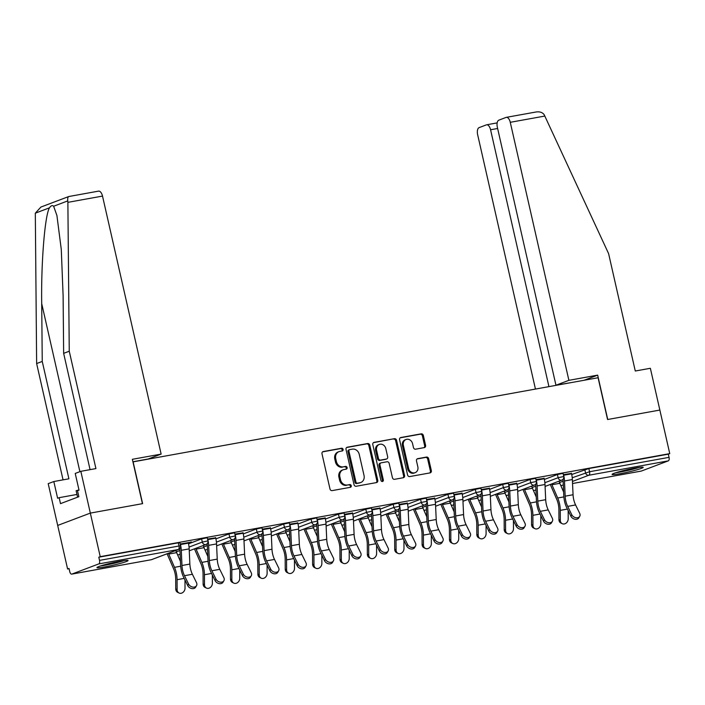 <?xml version="1.0" encoding="UTF-8"?>
<svg xmlns="http://www.w3.org/2000/svg" width="705" height="705" viewBox="0 0 705 705"><rect width="100%" height="100%" fill="white"/><g stroke="black" fill="none" stroke-linecap="round" stroke-linejoin="round"><path stroke-width="1.06" d="M343.097 449.393A1.41 1.216 69.3 0 0 341.581 448.239L323.278 451.552A2.009 1.745 69.3 0 0 322 453.817L329.984 488.962A2.009 1.745 69.3 0 0 332.152 490.61L350.455 487.296A1.41 1.216 69.3 0 0 349.83 484.564L347.459 484.987A6.424 5.578 69.3 0 1 340.533 479.735L339.863 476.809A6.424 5.578 69.3 0 1 343.106 469.803A6.424 5.578 69.3 0 1 343.961 469.565L346.322 469.133A1.41 1.216 69.3 0 0 345.706 466.402L343.335 466.833A6.424 5.578 69.3 0 1 336.408 461.581L335.739 458.647A6.424 5.578 69.3 0 1 338.982 451.641A6.424 5.578 69.3 0 1 339.836 451.403L342.198 450.98A1.41 1.216 69.3 0 0 343.097 449.393M341.81 451.05A1.41 1.216 69.3 0 0 340.63 448.6L322.599 451.861M350.059 487.366A1.41 1.216 69.3 0 0 348.878 484.917L347.459 484.987M345.935 469.204A1.41 1.216 69.3 0 0 344.754 466.763L343.335 466.833M635.064 468.076A15.959 1.251 167.2 0 0 612.081 474.412A15.959 1.251 167.2 0 0 620.224 473.681A15.959 1.251 167.2 0 0 643.207 467.345A15.959 1.251 167.2 0 0 635.064 468.076M119.929 561.268A15.959 1.251 167.2 0 0 96.946 567.613A15.959 1.251 167.2 0 0 105.089 566.882A15.959 1.251 167.2 0 0 128.072 560.537A15.959 1.251 167.2 0 0 119.929 561.268M424.313 447.605A2.009 1.745 69.3 0 0 425.591 445.34L423.352 435.478A2.009 1.745 69.3 0 0 421.185 433.839L400.863 437.514A2.009 1.745 69.3 0 0 399.585 439.779L407.569 474.923A2.009 1.745 69.3 0 0 409.737 476.571L430.059 472.896A2.009 1.745 69.3 0 0 431.337 470.632L428.631 458.717A2.009 1.745 69.3 0 0 426.463 457.078L417.774 458.647A2.009 1.745 69.3 0 0 416.488 460.911L417.836 466.816A5.376 4.662 69.3 0 1 415.13 472.676A5.376 4.662 69.3 0 1 408.618 468.49L403.366 445.349A5.376 4.662 69.3 0 1 406.071 439.488A5.376 4.662 69.3 0 1 412.575 443.683L413.456 447.534A2.009 1.745 69.3 0 0 415.615 449.182L424.313 447.605M90.073 469.645L63.644 353.337L69.257 351.222L95.924 468.587L80.837 471.319L75.224 473.443L79.022 490.151L77.497 490.724L78.854 496.699L60.498 503.634L59.141 497.668L57.616 498.241L53.818 481.533L48.204 483.656L57.695 525.437L90.328 513.099L142.613 503.634L133.122 461.863L598.078 377.739L607.569 419.519L659.854 410.054L669.75 453.623L100.225 556.659L98.797 557.197L99.52 560.387L179 546.005L178.277 542.824L98.797 557.197M71.848 574.09L151.328 559.708L178.25 549.53L98.77 563.912L71.848 574.09A3.067 1.507 -100.3 0 1 71.716 574.126A3.067 1.507 -100.3 0 1 69.751 571.64L69.019 568.459L67.601 568.997L57.695 525.437L90.328 513.099L100.225 556.659M369.79 445.172A2.009 1.745 69.3 0 0 367.631 443.533L347.309 447.208A2.009 1.745 69.3 0 0 346.023 449.473L354.016 484.617A2.009 1.745 69.3 0 0 356.175 486.256L376.496 482.581A2.009 1.745 69.3 0 0 377.774 480.316L369.79 445.172L368.838 445.534A2.009 1.745 69.3 0 0 366.679 443.886L346.622 447.516M374.082 442.361L394.403 438.686A2.009 1.745 69.3 0 1 396.571 440.325L404.555 475.47A2.009 1.745 69.3 0 1 403.278 477.734L394.58 479.312A2.009 1.745 69.3 0 1 392.421 477.673L389.178 463.414A2.009 1.745 69.3 0 0 387.01 461.775L381.246 462.815A2.009 1.745 69.3 0 0 379.969 465.08L383.335 479.92A1.41 1.216 69.3 0 1 380.929 480.361L372.804 444.626A2.009 1.745 69.3 0 1 374.082 442.361L373.571 442.555M98.77 563.912A3.067 1.507 -100.3 0 0 99.52 560.387M669.75 453.623L668.322 454.161L669.045 457.342A3.067 1.507 79.7 0 1 668.296 460.867L641.374 471.046A3.067 1.507 79.7 0 1 641.242 471.09A3.067 1.507 79.7 0 1 641.109 471.099M69.081 568.732L67.601 568.997M188.305 542.753L191.399 541.951M191.452 542.18L180.145 543.987M557.417 474.509L563.039 473.355L563.762 476.536L558.14 477.69L557.417 474.509L544.366 479.444M571.737 474.491L588.842 468.543L589.565 471.724L669.045 457.342M668.322 454.161L588.842 468.543M178.277 542.824L179.846 542.683L180.568 545.864L179 546.005A3.067 1.507 -100.3 0 1 178.25 549.53A3.067 2.661 69.3 0 0 178.665 549.415A3.067 3.067 0 0 0 180.568 545.864M544.128 478.378L535.967 479.611M502.674 484.414L508.296 483.26L509.019 486.441L503.396 487.596L502.674 484.414L489.623 489.349M489.385 488.283L481.224 489.517M447.931 494.32L453.553 493.165L454.276 496.346L448.653 497.501L447.931 494.32L434.879 499.255M434.641 498.188L426.481 499.422M393.187 504.225L398.81 503.062L399.532 506.252L393.91 507.406L393.187 504.225L380.136 509.16M379.898 508.085L371.738 509.318M338.444 514.121L344.066 512.967L344.798 516.148L339.167 517.311L338.444 514.121L325.393 519.056M325.164 517.99L316.994 519.224M283.701 524.026L289.332 522.872L290.055 526.053L284.423 527.217L283.701 524.026L270.649 528.962M270.42 527.895L262.251 529.129M228.958 533.932L234.589 532.777L235.311 535.959L229.689 537.113L228.958 533.932L215.915 538.867M215.677 537.8L207.517 539.034M201.595 538.884L207.217 537.73L207.94 540.911L202.317 542.066L201.595 538.884L188.543 543.819M243.049 532.848L234.88 534.082M256.329 528.979L261.96 527.825L262.683 531.006L257.052 532.16L256.329 528.979L243.278 533.914M297.792 522.943L289.623 524.176M311.072 519.074L316.704 517.919L317.426 521.101L311.795 522.264L311.072 519.074L298.021 524.009M352.535 513.037L344.366 514.271M365.816 509.177L371.438 508.014L372.161 511.204L366.538 512.359L365.816 509.177L352.764 514.112M407.27 503.141L399.109 504.366M420.559 499.272L426.181 498.118L426.904 501.299L421.282 502.453L420.559 499.272L407.508 504.207M462.013 493.236L453.853 494.469M475.302 489.367L480.925 488.212L481.647 491.394L476.025 492.548L475.302 489.367L462.251 494.302M516.756 483.33L508.596 484.564M530.045 479.462L535.668 478.307L536.39 481.489L530.768 482.643L530.045 479.462L516.994 484.397M571.499 473.425L563.33 474.659M338.982 451.641L338.03 452.002A6.424 5.578 69.3 0 0 334.787 459.008L335.739 458.647M342.383 467.186A6.424 5.578 69.3 0 1 335.457 461.934L334.787 459.008M343.106 469.803L342.154 470.156A6.424 5.578 69.3 0 0 338.911 477.17L339.863 476.809M346.507 485.348A6.424 5.578 69.3 0 1 339.581 480.096L338.911 477.17M376.232 482.634A2.009 1.745 69.3 0 0 376.831 480.678L368.838 445.534M349.821 449.596A1.41 1.216 69.3 0 0 348.922 451.182L355.937 482.035A1.41 1.216 69.3 0 0 357.453 483.181L359.947 482.731A6.424 5.578 69.3 0 0 360.801 482.493A6.424 5.578 69.3 0 0 364.036 475.487L359.25 454.399A6.424 5.578 69.3 0 0 352.315 449.147L349.821 449.596M348.869 449.957A1.41 1.216 69.3 0 0 347.97 451.544L348.922 451.182M360.801 482.493L359.85 482.854A6.424 5.578 69.3 0 1 358.995 483.092L356.501 483.542A1.41 1.216 69.3 0 1 354.985 482.396L347.97 451.544M373.403 442.669L394.403 438.686M403.013 477.787A2.009 1.745 69.3 0 0 403.604 475.831L395.62 440.687A2.009 1.745 69.3 0 0 393.461 439.048M380.295 463.176A2.009 1.745 69.3 0 0 379.017 465.441L382.383 480.281L383.335 479.92M382.11 481.515A1.41 1.216 69.3 0 0 382.383 480.281M385.82 448.627A5.376 4.662 69.3 0 0 379.308 444.432A5.376 4.662 69.3 0 0 376.602 450.292L378.453 458.444A2.009 1.745 69.3 0 0 380.621 460.083L386.393 459.043A2.009 1.745 69.3 0 0 387.671 456.778L385.82 448.627M379.308 444.432L378.356 444.793A5.376 4.662 69.3 0 0 375.65 450.654L376.602 450.292M385.952 459.202A2.009 1.745 69.3 0 1 385.441 459.396L379.669 460.444A2.009 1.745 69.3 0 1 377.501 458.805L375.65 450.654M406.071 439.488L405.119 439.849A5.376 4.662 69.3 0 0 402.414 445.71L403.366 445.349M415.13 472.676L414.179 473.037A5.376 4.662 69.3 0 1 407.666 468.843L402.414 445.71M429.794 472.94A2.009 1.745 69.3 0 0 430.385 470.984L427.679 459.078A2.009 1.745 69.3 0 0 425.512 457.439L417.087 458.964M424.049 447.657A2.009 1.745 69.3 0 0 424.639 445.701L422.401 435.84A2.009 1.745 69.3 0 0 420.233 434.201L400.184 437.823M168.416 553.293A13.712 6.724 -100.3 0 0 168.733 554.068L174.514 567.34A16.374 8.037 79.7 0 1 176.259 572.724A16.374 8.037 79.7 0 1 177.07 579.695L177.122 589.591A4.6 3.781 115.9 0 0 179.061 593.02L177.686 592.359A4.6 3.781 -64.1 0 1 175.748 588.931L175.704 579.025A13.712 6.724 -100.3 0 0 175.016 573.191A13.712 6.724 -100.3 0 0 173.553 568.688L167.781 555.408A16.374 8.037 79.7 0 1 167.129 553.777M179.061 593.02A4.6 3.781 115.9 0 0 183.036 592.359A4.6 3.781 115.9 0 0 185.018 588.164L184.974 579.977M175.818 550.49A13.712 6.724 -100.3 0 0 176.629 552.641L180.445 561.4M196.528 585.661L195.655 587.177A4.6 3.472 -150 0 1 191.716 588.552A4.6 3.472 -150 0 1 187.724 585.582L188.596 584.066A4.6 3.472 30 0 0 192.588 587.045A4.6 3.472 30 0 0 196.528 585.661A4.6 3.472 30 0 0 196.492 582.638L192.394 574.275A13.712 6.724 79.7 0 1 190.526 568.891A13.712 6.724 79.7 0 1 189.865 564.071L189.178 548.878A16.374 8.037 -100.3 0 0 188.394 543.132L188.253 542.515M188.596 584.066L184.499 575.703A13.712 6.724 79.7 0 1 182.63 570.319A13.712 6.724 79.7 0 1 181.969 565.498L181.282 550.305A16.374 8.037 -100.3 0 0 180.498 544.56L180.357 543.943M179.828 548.622A13.712 6.724 79.7 0 1 179.916 549.838L180.612 565.04A16.374 8.037 -100.3 0 0 181.397 570.786A16.374 8.037 -100.3 0 0 183.617 577.219L187.724 585.582M100.568 565.948A15.862 1.243 167.2 0 0 124.08 560.607M78.969 489.931L76.122 490.715L77.585 497.175M122.652 560.81A13.809 1.084 -12.8 0 1 101.952 565.516M637.787 467.618A13.809 1.084 -12.8 0 1 627.644 470.323A13.809 1.084 -12.8 0 1 617.087 472.315M615.703 472.747A15.862 1.243 167.2 0 0 627.697 470.473A15.862 1.243 167.2 0 0 639.215 467.406M98.303 191.196A6.142 3.014 79.7 0 1 98.568 191.125A6.142 3.014 79.7 0 1 102.516 196.087L67.874 202.353L67.777 200.899C67.504 198.087 67.944 196.616 69.09 196.483M63.644 353.337L63.106 295.501L61.282 249.473L56.911 215.474L53.624 206.248C52.364 205.076 50.989 205.596 49.482 207.816C44.9 214.972 41.031 262.621 41.71 303.599L42.247 361.436L68.905 478.801L53.818 481.533M67.874 202.353L69.257 351.222M80.837 471.319L90.328 513.099L142.436 503.67L132.355 459.308L161.137 454.099L102.516 196.087M98.568 191.125L68.729 196.536L40.899 207.059L35.32 213.174L36.634 363.56L42.247 361.436M36.634 363.56L63.053 479.867M132.919 461.757L148.2 458.99L161.137 454.099M76.968 494.443L59.141 497.668M568.891 380.33L510.27 122.309A6.142 3.014 -100.3 0 0 506.322 117.347A6.142 3.014 -100.3 0 0 506.058 117.427L498.832 120.158A6.142 3.014 -100.3 0 0 497.333 127.208L555.954 385.221L568.891 380.33L597.664 375.122L584.013 380.286M506.322 117.347L535.271 112.139C539.343 111.337 542.312 112.192 544.181 114.703L608.609 253.641L635.275 371.015L650.362 368.283L659.854 410.054L607.745 419.484L597.664 375.122M497.624 128.486L490.574 129.755A6.142 3.014 -100.3 0 0 486.635 124.794A6.142 3.014 -100.3 0 0 486.371 124.873L479.136 127.605A6.142 3.014 -100.3 0 0 477.637 134.646L535.447 389.072M490.574 129.755L548.939 386.631M571.024 382.63L555.954 385.221M195.787 548.34A13.712 6.724 -100.3 0 0 196.105 549.116L201.886 562.387A16.374 8.037 79.7 0 1 203.63 567.772A16.374 8.037 79.7 0 1 204.441 574.742L204.494 584.639A4.6 3.781 115.9 0 0 206.424 588.067L205.058 587.406A4.6 3.781 -64.1 0 1 203.119 583.978L203.075 574.073A13.712 6.724 -100.3 0 0 202.388 568.239A13.712 6.724 -100.3 0 0 200.925 563.736L195.153 550.455A16.374 8.037 79.7 0 1 194.501 548.825M206.424 588.067A4.6 3.781 115.9 0 0 210.407 587.406A4.6 3.781 115.9 0 0 212.39 583.211L212.346 575.024M203.19 545.538A13.712 6.724 -100.3 0 0 204.001 547.688L207.816 556.448M223.159 543.388A13.712 6.724 -100.3 0 0 223.476 544.163L229.248 557.435A16.374 8.037 79.7 0 1 230.993 562.819A16.374 8.037 79.7 0 1 231.813 569.79L231.857 579.686A4.6 3.781 115.9 0 0 233.796 583.114L232.43 582.453A4.6 3.781 -64.1 0 1 230.491 579.025L230.447 569.12A13.712 6.724 -100.3 0 0 229.76 563.286A13.712 6.724 -100.3 0 0 228.297 558.783L222.524 545.503A16.374 8.037 79.7 0 1 221.872 543.872M233.796 583.114A4.6 3.781 115.9 0 0 237.77 582.453A4.6 3.781 115.9 0 0 239.753 578.259L239.718 570.072M230.561 540.585A13.712 6.724 -100.3 0 0 231.372 542.735L235.188 551.495M250.531 538.435A13.712 6.724 -100.3 0 0 250.848 539.21L256.62 552.482A16.374 8.037 79.7 0 1 258.365 557.866A16.374 8.037 79.7 0 1 259.184 564.837L259.228 574.734A4.6 3.781 115.9 0 0 261.167 578.162L259.801 577.501A4.6 3.781 -64.1 0 1 257.863 574.073L257.818 564.167A13.712 6.724 -100.3 0 0 257.131 558.334A13.712 6.724 -100.3 0 0 255.668 553.83L249.896 540.55A16.374 8.037 79.7 0 1 249.244 538.92M261.167 578.162A4.6 3.781 115.9 0 0 265.142 577.501A4.6 3.781 115.9 0 0 267.125 573.306L267.089 565.119M257.933 535.633A13.712 6.724 -100.3 0 0 258.744 537.783L262.56 546.542M277.893 533.482A13.712 6.724 -100.3 0 0 278.219 534.258L283.992 547.529A16.374 8.037 79.7 0 1 285.736 552.914A16.374 8.037 79.7 0 1 286.556 559.885L286.6 569.781A4.6 3.781 115.9 0 0 288.539 573.209L287.173 572.548A4.6 3.781 -64.1 0 1 285.234 569.12L285.181 559.224A13.712 6.724 -100.3 0 0 284.503 553.39A13.712 6.724 -100.3 0 0 283.04 548.878L277.268 535.597A16.374 8.037 79.7 0 1 276.616 533.967M288.539 573.209A4.6 3.781 115.9 0 0 292.513 572.548A4.6 3.781 115.9 0 0 294.496 568.353L294.461 560.167M285.305 530.68A13.712 6.724 -100.3 0 0 286.115 532.83L289.922 541.59M305.265 528.53A13.712 6.724 -100.3 0 0 305.591 529.305L311.363 542.586A16.374 8.037 79.7 0 1 313.108 547.97A16.374 8.037 79.7 0 1 313.928 554.932L313.972 564.837A4.6 3.781 115.9 0 0 315.911 568.265L314.545 567.596A4.6 3.781 -64.1 0 1 312.606 564.167L312.553 554.271A13.712 6.724 -100.3 0 0 311.874 548.437A13.712 6.724 -100.3 0 0 310.411 543.925L304.639 530.645A16.374 8.037 79.7 0 1 303.987 529.014M315.911 568.265A4.6 3.781 115.9 0 0 319.885 567.596A4.6 3.781 115.9 0 0 321.868 563.401L321.832 555.214M312.676 525.727A13.712 6.724 -100.3 0 0 313.487 527.878L317.294 536.637M223.899 580.709L223.027 582.224A4.6 3.472 -150 0 1 219.088 583.599A4.6 3.472 -150 0 1 215.096 580.629L215.968 579.122A4.6 3.472 30 0 0 219.96 582.092A4.6 3.472 30 0 0 223.899 580.709A4.6 3.472 30 0 0 223.864 577.686L219.766 569.323A13.712 6.724 79.7 0 1 217.898 563.938A13.712 6.724 79.7 0 1 217.237 559.118L216.55 543.925A16.374 8.037 -100.3 0 0 215.765 538.179L215.624 537.562M215.968 579.122L211.87 570.75A13.712 6.724 79.7 0 1 210.002 565.366A13.712 6.724 79.7 0 1 209.341 560.554L208.654 545.353A16.374 8.037 -100.3 0 0 207.869 539.607L207.728 538.99M207.2 543.67A13.712 6.724 79.7 0 1 207.288 544.886L207.984 560.087A16.374 8.037 -100.3 0 0 208.759 565.833A16.374 8.037 -100.3 0 0 210.989 572.266L215.096 580.629M251.271 575.756L250.398 577.272A4.6 3.472 -150 0 1 246.459 578.646A4.6 3.472 -150 0 1 242.467 575.677L243.34 574.17A4.6 3.472 30 0 0 247.332 577.139A4.6 3.472 30 0 0 251.271 575.756A4.6 3.472 30 0 0 251.236 572.742L247.129 564.37A13.712 6.724 79.7 0 1 245.269 558.986A13.712 6.724 79.7 0 1 244.609 554.174L243.912 538.972A16.374 8.037 -100.3 0 0 243.137 533.227L242.996 532.61M243.34 574.17L239.242 565.798A13.712 6.724 79.7 0 1 237.374 560.413A13.712 6.724 79.7 0 1 236.713 555.602L236.025 540.4A16.374 8.037 -100.3 0 0 235.241 534.654L235.1 534.046M234.571 538.717A13.712 6.724 79.7 0 1 234.659 539.933L235.347 555.135A16.374 8.037 -100.3 0 0 236.131 560.88A16.374 8.037 -100.3 0 0 238.361 567.313L242.467 575.677M278.642 570.803L277.77 572.319A4.6 3.472 -150 0 1 273.831 573.703A4.6 3.472 -150 0 1 269.839 570.724L270.711 569.217A4.6 3.472 30 0 0 274.703 572.187A4.6 3.472 30 0 0 278.642 570.803A4.6 3.472 30 0 0 278.607 567.789L274.501 559.417A13.712 6.724 79.7 0 1 272.641 554.033A13.712 6.724 79.7 0 1 271.98 549.221L271.284 534.02A16.374 8.037 -100.3 0 0 270.5 528.274L270.368 527.666M270.711 569.217L266.605 560.845A13.712 6.724 79.7 0 1 264.745 555.461A13.712 6.724 79.7 0 1 264.084 550.649L263.388 535.447A16.374 8.037 -100.3 0 0 262.613 529.702L262.471 529.094M261.943 533.773A13.712 6.724 79.7 0 1 262.031 534.98L262.718 550.182A16.374 8.037 -100.3 0 0 263.503 555.928A16.374 8.037 -100.3 0 0 265.732 562.361L269.839 570.724M306.014 565.851L305.142 567.366A4.6 3.472 -150 0 1 301.202 568.75A4.6 3.472 -150 0 1 297.21 565.771L298.083 564.264A4.6 3.472 30 0 0 302.075 567.234A4.6 3.472 30 0 0 306.014 565.851A4.6 3.472 30 0 0 305.979 562.837L301.872 554.465A13.712 6.724 79.7 0 1 300.004 549.08A13.712 6.724 79.7 0 1 299.352 544.269L298.656 529.067A16.374 8.037 -100.3 0 0 297.871 523.322L297.739 522.713M298.083 564.264L293.976 555.892A13.712 6.724 79.7 0 1 292.117 550.508A13.712 6.724 79.7 0 1 291.456 545.696L290.76 530.495A16.374 8.037 -100.3 0 0 289.975 524.749L289.843 524.141M289.314 528.821A13.712 6.724 79.7 0 1 289.402 530.028L290.09 545.229A16.374 8.037 -100.3 0 0 290.874 550.975A16.374 8.037 -100.3 0 0 293.104 557.408L297.21 565.771M333.386 560.898L332.513 562.414A4.6 3.472 -150 0 1 328.574 563.797A4.6 3.472 -150 0 1 324.582 560.827L325.454 559.312A4.6 3.472 30 0 0 329.446 562.282A4.6 3.472 30 0 0 333.386 560.898A4.6 3.472 30 0 0 333.35 557.884L329.244 549.512A13.712 6.724 79.7 0 1 327.376 544.128A13.712 6.724 79.7 0 1 326.723 539.316L326.027 524.115A16.374 8.037 -100.3 0 0 325.243 518.369L325.111 517.761M325.454 559.312L321.348 550.94A13.712 6.724 79.7 0 1 319.48 545.555A13.712 6.724 79.7 0 1 318.827 540.744L318.131 525.542A16.374 8.037 -100.3 0 0 317.347 519.797L317.215 519.188M316.686 523.868A13.712 6.724 79.7 0 1 316.774 525.075L317.462 540.277A16.374 8.037 -100.3 0 0 318.246 546.023A16.374 8.037 -100.3 0 0 320.475 552.456L324.582 560.827M332.637 523.577A13.712 6.724 -100.3 0 0 332.963 524.353L338.735 537.633A16.374 8.037 79.7 0 1 340.48 543.017A16.374 8.037 79.7 0 1 341.299 549.979L341.343 559.885A4.6 3.781 115.9 0 0 343.282 563.313L341.916 562.643A4.6 3.781 -64.1 0 1 339.977 559.215L339.925 549.318A13.712 6.724 -100.3 0 0 339.246 543.485A13.712 6.724 -100.3 0 0 337.783 538.972L332.011 525.692A16.374 8.037 79.7 0 1 331.359 524.062M343.282 563.313A4.6 3.781 115.9 0 0 347.257 562.643A4.6 3.781 115.9 0 0 349.239 558.448L349.204 550.261M340.048 520.775A13.712 6.724 -100.3 0 0 340.859 522.925L344.666 531.685M360.757 555.945L359.885 557.461A4.6 3.472 -150 0 1 355.946 558.845A4.6 3.472 -150 0 1 351.945 555.875L352.826 554.359A4.6 3.472 30 0 0 356.818 557.329A4.6 3.472 30 0 0 360.757 555.945A4.6 3.472 30 0 0 360.722 552.932L356.615 544.56A13.712 6.724 79.7 0 1 354.747 539.175A13.712 6.724 79.7 0 1 354.095 534.364L353.399 519.162A16.374 8.037 -100.3 0 0 352.615 513.416L352.474 512.808M352.826 554.359L348.719 545.987A13.712 6.724 79.7 0 1 346.851 540.603A13.712 6.724 79.7 0 1 346.199 535.791L345.503 520.59A16.374 8.037 -100.3 0 0 344.719 514.844L344.586 514.236M344.058 518.915A13.712 6.724 79.7 0 1 344.137 520.123L344.833 535.324A16.374 8.037 -100.3 0 0 345.617 541.07A16.374 8.037 -100.3 0 0 347.847 547.503L351.945 555.875M360.008 518.624A13.712 6.724 -100.3 0 0 360.334 519.4L366.106 532.68A16.374 8.037 79.7 0 1 367.851 538.065A16.374 8.037 79.7 0 1 368.671 545.027L368.715 554.932A4.6 3.781 115.9 0 0 370.654 558.36L369.288 557.69A4.6 3.781 -64.1 0 1 367.349 554.262L367.296 544.366A13.712 6.724 -100.3 0 0 366.618 538.532A13.712 6.724 -100.3 0 0 365.155 534.02L359.374 520.748A16.374 8.037 79.7 0 1 358.73 519.109M370.654 558.36A4.6 3.781 115.9 0 0 374.628 557.69A4.6 3.781 115.9 0 0 376.611 553.504L376.567 545.309M367.411 515.822A13.712 6.724 -100.3 0 0 368.23 517.972L372.037 526.741M388.129 550.993L387.256 552.509A4.6 3.472 -150 0 1 383.317 553.892A4.6 3.472 -150 0 1 379.316 550.922L380.198 549.407A4.6 3.472 30 0 0 384.19 552.376A4.6 3.472 30 0 0 388.129 550.993A4.6 3.472 30 0 0 388.094 547.979L383.987 539.607A13.712 6.724 79.7 0 1 382.119 534.223A13.712 6.724 79.7 0 1 381.467 529.411L380.77 514.209A16.374 8.037 -100.3 0 0 379.986 508.464L379.845 507.856M380.198 549.407L376.091 541.035A13.712 6.724 79.7 0 1 374.223 535.65A13.712 6.724 79.7 0 1 373.571 530.839L372.875 515.637A16.374 8.037 -100.3 0 0 372.09 509.891L371.949 509.283M371.429 513.963A13.712 6.724 79.7 0 1 371.509 515.17L372.205 530.371A16.374 8.037 -100.3 0 0 372.989 536.117A16.374 8.037 -100.3 0 0 375.219 542.55L379.316 550.922M387.38 513.672A13.712 6.724 -100.3 0 0 387.706 514.447L393.478 527.728A16.374 8.037 79.7 0 1 395.223 533.112A16.374 8.037 79.7 0 1 396.034 540.074L396.087 549.979A4.6 3.781 115.9 0 0 398.025 553.407L396.659 552.738A4.6 3.781 -64.1 0 1 394.721 549.31L394.668 539.413A13.712 6.724 -100.3 0 0 393.989 533.579A13.712 6.724 -100.3 0 0 392.526 529.067L386.745 515.796A16.374 8.037 79.7 0 1 386.102 514.157M398.025 553.407A4.6 3.781 115.9 0 0 402 552.738A4.6 3.781 115.9 0 0 403.983 548.552L403.939 540.356M394.782 510.878A13.712 6.724 -100.3 0 0 395.593 513.02L399.409 521.788M415.501 546.049L414.628 547.556A4.6 3.472 -150 0 1 410.689 548.939A4.6 3.472 -150 0 1 406.688 545.97L407.569 544.454A4.6 3.472 30 0 0 411.561 547.424A4.6 3.472 30 0 0 415.501 546.049A4.6 3.472 30 0 0 415.457 543.026L411.359 534.654A13.712 6.724 79.7 0 1 409.49 529.27A13.712 6.724 79.7 0 1 408.838 524.458L408.142 509.257A16.374 8.037 -100.3 0 0 407.358 503.511L407.217 502.903M407.569 544.454L403.463 536.091A13.712 6.724 79.7 0 1 401.594 530.698A13.712 6.724 79.7 0 1 400.942 525.886L400.246 510.684A16.374 8.037 -100.3 0 0 399.462 504.939L399.321 504.331M398.801 509.01A13.712 6.724 79.7 0 1 398.88 510.226L399.576 525.419A16.374 8.037 -100.3 0 0 400.361 531.165A16.374 8.037 -100.3 0 0 402.59 537.598L406.688 545.97M414.751 508.719A13.712 6.724 -100.3 0 0 415.069 509.495L420.85 522.775A16.374 8.037 79.7 0 1 422.595 528.16A16.374 8.037 79.7 0 1 423.405 535.121L423.458 545.027A4.6 3.781 115.9 0 0 425.397 548.455L424.022 547.785A4.6 3.781 -64.1 0 1 422.092 544.357L422.039 534.461A13.712 6.724 -100.3 0 0 421.361 528.627A13.712 6.724 -100.3 0 0 419.898 524.115L414.117 510.843A16.374 8.037 79.7 0 1 413.474 509.204M425.397 548.455A4.6 3.781 115.9 0 0 429.371 547.785A4.6 3.781 115.9 0 0 431.354 543.599L431.31 535.412M422.154 505.926A13.712 6.724 -100.3 0 0 422.965 508.067L426.781 516.836M442.872 541.096L442 542.603A4.6 3.472 -150 0 1 438.052 543.987A4.6 3.472 -150 0 1 434.06 541.017L434.932 539.501A4.6 3.472 30 0 0 438.933 542.471A4.6 3.472 30 0 0 442.872 541.096A4.6 3.472 30 0 0 442.828 538.074L438.73 529.702A13.712 6.724 79.7 0 1 436.862 524.317A13.712 6.724 79.7 0 1 436.21 519.506L435.514 504.304A16.374 8.037 -100.3 0 0 434.729 498.558L434.588 497.95M434.932 539.501L430.834 531.138A13.712 6.724 79.7 0 1 428.966 525.745A13.712 6.724 79.7 0 1 428.314 520.933L427.618 505.741A16.374 8.037 -100.3 0 0 426.833 499.986L426.692 499.378M426.173 504.057A13.712 6.724 79.7 0 1 426.252 505.274L426.948 520.466A16.374 8.037 -100.3 0 0 427.732 526.212A16.374 8.037 -100.3 0 0 429.962 532.645L434.06 541.017M442.123 503.767A13.712 6.724 -100.3 0 0 442.44 504.542L448.221 517.822A16.374 8.037 79.7 0 1 449.966 523.207A16.374 8.037 79.7 0 1 450.777 530.169L450.83 540.074A4.6 3.781 115.9 0 0 452.769 543.502L451.394 542.841A4.6 3.781 -64.1 0 1 449.455 539.413L449.411 529.508A13.712 6.724 -100.3 0 0 448.732 523.674A13.712 6.724 -100.3 0 0 447.27 519.162L441.489 505.89A16.374 8.037 79.7 0 1 440.845 504.251M452.769 543.502A4.6 3.781 115.9 0 0 456.743 542.832A4.6 3.781 115.9 0 0 458.726 538.646L458.682 530.46M449.526 500.973A13.712 6.724 -100.3 0 0 450.336 503.114L454.152 511.883M470.244 536.144L469.363 537.651A4.6 3.472 -150 0 1 465.423 539.034A4.6 3.472 -150 0 1 461.431 536.064L462.304 534.549A4.6 3.472 30 0 0 466.305 537.518A4.6 3.472 30 0 0 470.244 536.144A4.6 3.472 30 0 0 470.2 533.121L466.102 524.758A13.712 6.724 79.7 0 1 464.234 519.365A13.712 6.724 79.7 0 1 463.573 514.553L462.885 499.36A16.374 8.037 -100.3 0 0 462.101 493.606L461.96 492.998M462.304 534.549L458.206 526.186A13.712 6.724 79.7 0 1 456.338 520.792A13.712 6.724 79.7 0 1 455.686 515.981L454.989 500.788A16.374 8.037 -100.3 0 0 454.205 495.033L454.064 494.425M453.544 499.105A13.712 6.724 79.7 0 1 453.623 500.321L454.32 515.514A16.374 8.037 -100.3 0 0 455.104 521.268A16.374 8.037 -100.3 0 0 457.334 527.692L461.431 536.064M469.495 498.823A13.712 6.724 -100.3 0 0 469.812 499.598L475.593 512.87A16.374 8.037 79.7 0 1 477.338 518.254A16.374 8.037 79.7 0 1 478.149 525.216L478.201 535.121A4.6 3.781 115.9 0 0 480.14 538.549L478.765 537.889A4.6 3.781 -64.1 0 1 476.827 534.461L476.783 524.555A13.712 6.724 -100.3 0 0 476.095 518.721A13.712 6.724 -100.3 0 0 474.641 514.209L468.86 500.938A16.374 8.037 79.7 0 1 468.208 499.307M480.14 538.549A4.6 3.781 115.9 0 0 484.115 537.88A4.6 3.781 115.9 0 0 486.098 533.694L486.053 525.507M476.897 496.02A13.712 6.724 -100.3 0 0 477.708 498.162L481.524 506.93M497.615 531.191L496.734 532.698A4.6 3.472 -150 0 1 492.795 534.082A4.6 3.472 -150 0 1 488.803 531.112L489.675 529.596A4.6 3.472 30 0 0 493.676 532.575A4.6 3.472 30 0 0 497.615 531.191A4.6 3.472 30 0 0 497.571 528.168L493.474 519.805A13.712 6.724 79.7 0 1 491.605 514.412A13.712 6.724 79.7 0 1 490.944 509.6L490.257 494.408A16.374 8.037 -100.3 0 0 489.473 488.653L489.332 488.045M489.675 529.596L485.578 521.233A13.712 6.724 79.7 0 1 483.709 515.848A13.712 6.724 79.7 0 1 483.048 511.028L482.361 495.835A16.374 8.037 -100.3 0 0 481.577 490.09L481.436 489.473M480.916 494.152A13.712 6.724 79.7 0 1 480.995 495.368L481.691 510.561A16.374 8.037 -100.3 0 0 482.476 516.316A16.374 8.037 -100.3 0 0 484.705 522.74L488.803 531.112M496.866 493.87A13.712 6.724 -100.3 0 0 497.184 494.646L502.965 507.917A16.374 8.037 79.7 0 1 504.709 513.302A16.374 8.037 79.7 0 1 505.52 520.272L505.573 530.169A4.6 3.781 115.9 0 0 507.512 533.597L506.137 532.936A4.6 3.781 -64.1 0 1 504.198 529.508L504.154 519.603A13.712 6.724 -100.3 0 0 503.467 513.769A13.712 6.724 -100.3 0 0 502.004 509.257L496.232 495.985A16.374 8.037 79.7 0 1 495.58 494.355M507.512 533.597A4.6 3.781 115.9 0 0 511.486 532.936A4.6 3.781 115.9 0 0 513.469 528.741L513.425 520.554M504.269 491.068A13.712 6.724 -100.3 0 0 505.08 493.218L508.895 501.978M524.978 526.238L524.106 527.754A4.6 3.472 -150 0 1 520.167 529.129A4.6 3.472 -150 0 1 516.175 526.159L517.047 524.643A4.6 3.472 30 0 0 521.039 527.622A4.6 3.472 30 0 0 524.978 526.238A4.6 3.472 30 0 0 524.943 523.216L520.845 514.853A13.712 6.724 79.7 0 1 518.977 509.468A13.712 6.724 79.7 0 1 518.316 504.648L517.629 489.455A16.374 8.037 -100.3 0 0 516.844 483.7L516.703 483.092M517.047 524.643L512.949 516.28A13.712 6.724 79.7 0 1 511.081 510.896A13.712 6.724 79.7 0 1 510.42 506.075L509.733 490.883A16.374 8.037 -100.3 0 0 508.948 485.137L508.807 484.52M508.279 489.2A13.712 6.724 79.7 0 1 508.367 490.416L509.063 505.608A16.374 8.037 -100.3 0 0 509.847 511.363A16.374 8.037 -100.3 0 0 512.068 517.787L516.175 526.159M524.238 488.917A13.712 6.724 -100.3 0 0 524.555 489.693L530.336 502.965A16.374 8.037 79.7 0 1 532.081 508.349A16.374 8.037 79.7 0 1 532.892 515.32L532.945 525.216A4.6 3.781 115.9 0 0 534.875 528.644L533.509 527.983A4.6 3.781 -64.1 0 1 531.57 524.555L531.526 514.65A13.712 6.724 -100.3 0 0 530.839 508.816A13.712 6.724 -100.3 0 0 529.376 504.313L523.603 491.033A16.374 8.037 79.7 0 1 522.951 489.402M534.875 528.644A4.6 3.781 115.9 0 0 538.858 527.983A4.6 3.781 115.9 0 0 540.841 523.789L540.797 515.602M531.64 486.115A13.712 6.724 -100.3 0 0 532.451 488.265L536.267 497.025M552.35 521.286L551.477 522.802A4.6 3.472 -150 0 1 547.538 524.176A4.6 3.472 -150 0 1 543.546 521.207L544.419 519.691A4.6 3.472 30 0 0 548.411 522.669A4.6 3.472 30 0 0 552.35 521.286A4.6 3.472 30 0 0 552.315 518.263L548.217 509.9A13.712 6.724 79.7 0 1 546.349 504.516A13.712 6.724 79.7 0 1 545.688 499.695L545 484.502A16.374 8.037 -100.3 0 0 544.216 478.757L544.075 478.14M544.419 519.691L540.321 511.328A13.712 6.724 79.7 0 1 538.453 505.943A13.712 6.724 79.7 0 1 537.792 501.123L537.104 485.93A16.374 8.037 -100.3 0 0 536.32 480.184L536.179 479.567M535.65 484.247A13.712 6.724 79.7 0 1 535.738 485.463L536.434 500.665A16.374 8.037 -100.3 0 0 537.21 506.41A16.374 8.037 -100.3 0 0 539.44 512.843L543.546 521.207M551.61 483.965A13.712 6.724 -100.3 0 0 551.927 484.74L557.699 498.012A16.374 8.037 79.7 0 1 559.453 503.396A16.374 8.037 79.7 0 1 560.264 510.367L560.308 520.264A4.6 3.781 115.9 0 0 562.246 523.692L560.88 523.031A4.6 3.781 -64.1 0 1 558.942 519.603L558.898 509.697A13.712 6.724 -100.3 0 0 558.21 503.863A13.712 6.724 -100.3 0 0 556.747 499.36L550.975 486.08A16.374 8.037 79.7 0 1 550.323 484.45M562.246 523.692A4.6 3.781 115.9 0 0 566.221 523.031A4.6 3.781 115.9 0 0 568.204 518.836L568.168 510.649M559.012 481.162A13.712 6.724 -100.3 0 0 559.823 483.313L563.639 492.072M579.721 516.333L578.849 517.849A4.6 3.472 -150 0 1 574.91 519.224A4.6 3.472 -150 0 1 570.918 516.254L571.79 514.747A4.6 3.472 30 0 0 575.782 517.717A4.6 3.472 30 0 0 579.721 516.333A4.6 3.472 30 0 0 579.686 513.311L575.58 504.947A13.712 6.724 79.7 0 1 573.72 499.563A13.712 6.724 79.7 0 1 573.059 494.743L572.363 479.55A16.374 8.037 -100.3 0 0 571.588 473.804L571.447 473.187M571.79 514.747L567.692 506.375A13.712 6.724 79.7 0 1 565.824 500.991A13.712 6.724 79.7 0 1 565.163 496.179L564.476 480.977A16.374 8.037 -100.3 0 0 563.692 475.232L563.551 474.624M563.022 479.294A13.712 6.724 79.7 0 1 563.11 480.51L563.797 495.712A16.374 8.037 -100.3 0 0 564.582 501.458A16.374 8.037 -100.3 0 0 566.811 507.891L570.918 516.254M340.63 448.6L341.581 448.239M348.878 484.917L349.83 484.564M344.754 466.763L345.706 466.402M151.064 559.752A3.067 1.507 -100.3 0 0 151.205 559.744A3.067 1.507 -100.3 0 0 151.328 559.708A3.067 2.661 69.3 0 0 151.742 559.594L178.665 549.415M668.296 460.867L588.816 475.249L572.451 481.436M563.304 484.899L561.762 485.463A3.067 1.507 79.7 0 1 561.497 485.463M641.242 471.09L572.548 483.515L641.374 471.046M560.713 485.348A3.067 2.661 -110.7 0 0 561.894 485.428A3.067 1.507 79.7 0 1 561.762 485.463A3.067 3.067 0 0 1 560.766 485.481M572.231 477.761L589.565 471.724A3.067 1.507 79.7 0 1 588.816 475.249A3.067 2.661 -110.7 0 1 585.502 472.738L584.78 469.556M176.321 551.9L179.951 550.526M189.046 547.089L202.317 542.066A3.067 2.661 -110.7 0 0 205.622 544.577A3.067 2.661 69.3 0 0 206.027 544.463A3.067 3.067 0 0 0 207.94 540.911M177.572 554.809A3.067 3.067 0 0 0 179.114 554.641A3.067 2.661 69.3 0 1 178.7 554.756A3.067 2.661 -110.7 0 1 177.519 554.676M203.692 546.948L207.314 545.573M216.409 542.136L229.689 537.113A3.067 2.661 -110.7 0 0 232.994 539.625A3.067 2.661 69.3 0 0 233.399 539.51A3.067 3.067 0 0 0 235.311 535.959M231.064 541.995L234.686 540.62M243.78 537.184L257.052 532.16A3.067 2.661 -110.7 0 0 260.365 534.672A3.067 2.661 69.3 0 0 260.771 534.557A3.067 3.067 0 0 0 262.683 531.006M258.435 537.043L262.057 535.668M271.152 532.231L284.423 527.217A3.067 2.661 -110.7 0 0 287.737 529.719A3.067 2.661 69.3 0 0 288.142 529.605A3.067 3.067 0 0 0 290.055 526.053M285.807 532.09L289.429 530.715M298.523 527.278L311.795 522.264A3.067 2.661 -110.7 0 0 315.109 524.767A3.067 2.661 69.3 0 0 315.514 524.652A3.067 3.067 0 0 0 317.426 521.101M313.179 527.137L316.801 525.763M325.895 522.326L339.167 517.311A3.067 2.661 -110.7 0 0 342.48 519.814A3.067 2.661 69.3 0 0 342.886 519.7A3.067 3.067 0 0 0 344.798 516.148M340.55 522.185L344.172 520.819M353.267 517.373L366.538 512.359A3.067 2.661 -110.7 0 0 369.852 514.861A3.067 2.661 69.3 0 0 370.257 514.756A3.067 3.067 0 0 0 372.161 511.204M367.922 517.232L371.544 515.866M380.638 512.42L393.91 507.406A3.067 2.661 -110.7 0 0 397.223 509.909A3.067 2.661 69.3 0 0 397.629 509.803A3.067 3.067 0 0 0 399.532 506.252M395.293 512.279L398.915 510.913M408.01 507.468L421.282 502.453A3.067 2.661 -110.7 0 0 424.595 504.956A3.067 2.661 69.3 0 0 425 504.851A3.067 3.067 0 0 0 426.904 501.299M422.665 507.327L426.287 505.961M435.382 502.515L448.653 497.501A3.067 2.661 -110.7 0 0 451.958 500.012A3.067 2.661 69.3 0 0 452.372 499.898A3.067 3.067 0 0 0 454.276 496.346M450.028 502.374L453.659 501.008M462.753 497.571L476.025 492.548A3.067 2.661 -110.7 0 0 479.329 495.06A3.067 2.661 69.3 0 0 479.744 494.945A3.067 3.067 0 0 0 481.647 491.394M477.4 497.422L481.03 496.056M490.125 492.619L503.396 487.596A3.067 2.661 -110.7 0 0 506.701 490.107A3.067 2.661 69.3 0 0 507.115 489.993A3.067 3.067 0 0 0 509.019 486.441M504.771 492.469L508.402 491.103M517.496 487.666L530.768 482.643A3.067 2.661 -110.7 0 0 534.073 485.155A3.067 2.661 69.3 0 0 534.478 485.04A3.067 3.067 0 0 0 536.39 481.489M532.143 487.525L535.765 486.15M544.868 482.713L558.14 477.69A3.067 2.661 -110.7 0 0 561.444 480.202A3.067 2.661 69.3 0 0 561.85 480.087A3.067 3.067 0 0 0 563.762 476.536M559.514 482.572L563.136 481.198M204.944 549.856A3.067 3.067 0 0 0 206.486 549.688A3.067 2.661 69.3 0 1 206.071 549.803A3.067 2.661 -110.7 0 1 204.891 549.724M232.315 544.903A3.067 3.067 0 0 0 233.857 544.736A3.067 2.661 69.3 0 1 233.443 544.85A3.067 2.661 -110.7 0 1 232.262 544.771M259.687 539.951A3.067 3.067 0 0 0 261.22 539.783A3.067 2.661 69.3 0 1 260.815 539.898A3.067 2.661 -110.7 0 1 259.625 539.818M287.058 534.998A3.067 3.067 0 0 0 288.592 534.831A3.067 2.661 69.3 0 1 288.186 534.945A3.067 2.661 -110.7 0 1 286.997 534.866M314.43 530.045A3.067 3.067 0 0 0 315.963 529.887A3.067 2.661 69.3 0 1 315.558 529.993A3.067 2.661 -110.7 0 1 314.368 529.913M341.802 525.093A3.067 3.067 0 0 0 343.335 524.934A3.067 2.661 69.3 0 1 342.93 525.04A3.067 2.661 -110.7 0 1 341.74 524.961M369.173 520.14A3.067 3.067 0 0 0 370.707 519.982A3.067 2.661 69.3 0 1 370.301 520.096A3.067 2.661 -110.7 0 1 369.112 520.008M396.545 515.196A3.067 3.067 0 0 0 398.078 515.029A3.067 2.661 69.3 0 1 397.673 515.143A3.067 2.661 -110.7 0 1 396.483 515.055M423.916 510.244A3.067 3.067 0 0 0 425.45 510.076A3.067 2.661 69.3 0 1 425.044 510.191A3.067 2.661 -110.7 0 1 423.855 510.103M451.279 505.291A3.067 3.067 0 0 0 452.822 505.124A3.067 2.661 69.3 0 1 452.416 505.238A3.067 2.661 -110.7 0 1 451.226 505.15M478.651 500.338A3.067 3.067 0 0 0 480.193 500.171A3.067 2.661 69.3 0 1 479.788 500.286A3.067 2.661 -110.7 0 1 478.598 500.206M506.023 495.386A3.067 3.067 0 0 0 507.565 495.218A3.067 2.661 69.3 0 1 507.151 495.333A3.067 2.661 -110.7 0 1 505.97 495.254M533.394 490.433A3.067 3.067 0 0 0 534.936 490.266A3.067 2.661 69.3 0 1 534.522 490.38A3.067 2.661 -110.7 0 1 533.341 490.301M335.457 461.934L336.408 461.581M339.581 480.096L340.533 479.735M322.767 451.746L323.278 451.552M376.831 480.678L377.774 480.316M346.789 447.402L347.309 447.208M366.679 443.886L367.631 443.533M354.985 482.396L355.937 482.035M356.501 483.542L357.453 483.181M358.995 483.092L359.947 482.731M395.62 440.687L396.571 440.325M403.604 475.831L404.555 475.47M379.017 465.441L379.969 465.08M377.501 458.805L378.453 458.444M379.669 460.444L380.621 460.083M385.441 459.396L386.393 459.043M407.666 468.843L408.618 468.49M417.254 458.84L417.774 458.647M425.512 457.439L426.463 457.078M427.679 459.078L428.631 458.717M430.385 470.984L431.337 470.632M400.352 437.708L400.863 437.514M420.233 434.201L421.185 433.839M422.401 435.84L423.352 435.478M424.639 445.701L425.591 445.34M184.199 578.4L177.07 579.695M175.748 588.931L177.122 589.591M176.629 552.641L168.733 554.068M180.683 566.221L174.514 567.34M181.969 565.498L189.865 564.071M184.499 575.703L192.394 574.275M181.282 550.305L189.178 548.878M180.498 544.56L188.394 543.132M67.777 200.899L53.624 206.248M49.482 207.816L35.32 213.174M79.894 471.671L41.71 303.599M544.903 116.043L510.27 122.309M211.571 573.447L204.441 574.742M203.119 583.978L204.494 584.639M204.001 547.688L196.105 549.116M208.054 561.268L201.886 562.387M238.942 568.494L231.813 569.79M230.491 579.025L231.857 579.686M231.372 542.735L223.476 544.163M235.426 556.324L229.248 557.435M266.314 563.542L259.184 564.837M257.863 574.073L259.228 574.734M258.744 537.783L250.848 539.21M262.798 551.372L256.62 552.482M293.685 558.589L286.556 559.885M285.234 569.12L286.6 569.781M286.115 532.83L278.219 534.258M290.169 546.419L283.992 547.529M321.057 553.645L313.928 554.932M312.606 564.167L313.972 564.837M313.487 527.878L305.591 529.305M317.541 541.466L311.363 542.586M209.341 560.554L217.237 559.118M211.87 570.75L219.766 569.323M208.654 545.353L216.55 543.925M207.869 539.607L215.765 538.179M236.713 555.602L244.609 554.174M239.242 565.798L247.129 564.37M236.025 540.4L243.912 538.972M235.241 534.654L243.137 533.227M264.084 550.649L271.98 549.221M266.605 560.845L274.501 559.417M263.388 535.447L271.284 534.02M262.613 529.702L270.5 528.274M291.456 545.696L299.352 544.269M293.976 555.892L301.872 554.465M290.76 530.495L298.656 529.067M289.975 524.749L297.871 523.322M318.827 540.744L326.723 539.316M321.348 550.94L329.244 549.512M318.131 525.542L326.027 524.115M317.347 519.797L325.243 518.369M348.429 548.693L341.299 549.979M339.977 559.215L341.343 559.885M340.859 522.925L332.963 524.353M344.912 536.514L338.735 537.633M346.199 535.791L354.095 534.364M348.719 545.987L356.615 544.56M345.503 520.59L353.399 519.162M344.719 514.844L352.615 513.416M375.8 543.74L368.671 545.027M367.349 554.262L368.715 554.932M368.23 517.972L360.334 519.4M372.284 531.561L366.106 532.68M373.571 530.839L381.467 529.411M376.091 541.035L383.987 539.607M372.875 515.637L380.77 514.209M372.09 509.891L379.986 508.464M403.172 538.787L396.034 540.074M394.721 549.31L396.087 549.979M395.593 513.02L387.706 514.447M399.656 526.609L393.478 527.728M400.942 525.886L408.838 524.458M403.463 536.091L411.359 534.654M400.246 510.684L408.142 509.257M399.462 504.939L407.358 503.511M430.543 533.835L423.405 535.121M422.092 544.357L423.458 545.027M422.965 508.067L415.069 509.495M427.027 521.656L420.85 522.775M428.314 520.933L436.21 519.506M430.834 531.138L438.73 529.702M427.618 505.741L435.514 504.304M426.833 499.986L434.729 498.558M457.915 528.882L450.777 530.169M449.455 539.413L450.83 540.074M450.336 503.114L442.44 504.542M454.399 516.703L448.221 517.822M455.686 515.981L463.573 514.553M458.206 526.186L466.102 524.758M454.989 500.788L462.885 499.36M454.205 495.033L462.101 493.606M485.287 523.93L478.149 525.216M476.827 534.461L478.201 535.121M477.708 498.162L469.812 499.598M481.762 511.751L475.593 512.87M483.048 511.028L490.944 509.6M485.578 521.233L493.474 519.805M482.361 495.835L490.257 494.408M481.577 490.09L489.473 488.653M512.65 518.977L505.52 520.272M504.198 529.508L505.573 530.169M505.08 493.218L497.184 494.646M509.133 506.798L502.965 507.917M510.42 506.075L518.316 504.648M512.949 516.28L520.845 514.853M509.733 490.883L517.629 489.455M508.948 485.137L516.844 483.7M540.021 514.024L532.892 515.32M531.57 524.555L532.945 525.216M532.451 488.265L524.555 489.693M536.505 501.845L530.336 502.965M537.792 501.123L545.688 499.695M540.321 511.328L548.217 509.9M537.104 485.93L545 484.502M536.32 480.184L544.216 478.757M567.393 509.072L560.264 510.367M558.942 519.603L560.308 520.264M559.823 483.313L551.927 484.74M563.877 496.902L557.699 498.012M565.163 496.179L573.059 494.743M567.692 506.375L575.58 504.947M564.476 480.977L572.363 479.55M563.692 475.232L571.588 473.804M71.716 574.126L151.205 559.744A3.067 3.067 0 0 0 151.742 559.594M179.114 554.641L180.119 554.262M189.266 550.808L206.027 544.463M206.486 549.688L207.49 549.31M216.638 545.855L233.399 539.51M233.857 544.736L234.862 544.357M244 540.902L260.771 534.557M261.22 539.783L262.234 539.404M271.372 535.95L288.142 529.605M288.592 534.831L289.605 534.452M298.744 530.997L315.514 524.652M315.963 529.887L316.968 529.499M326.115 526.045L342.886 519.7M343.335 524.934L344.34 524.546M353.487 521.092L370.257 514.756M370.707 519.982L371.711 519.603M380.859 516.139L397.629 509.803M398.078 515.029L399.083 514.65M408.23 511.187L425 504.851M425.45 510.076L426.454 509.697M435.602 506.234L452.372 499.898M452.822 505.124L453.826 504.745M462.974 501.281L479.744 494.945M480.193 500.171L481.198 499.792M490.345 496.329L507.115 489.993M507.565 495.218L508.569 494.839M517.717 491.385L534.478 485.04M534.936 490.266L535.941 489.887M545.088 486.432L561.85 480.087M348.684 450.01L349.636 449.649M380.021 463.255L380.973 462.894M385.705 459.325L386.657 458.964M486.635 124.794L497.166 122.89"/></g></svg>
